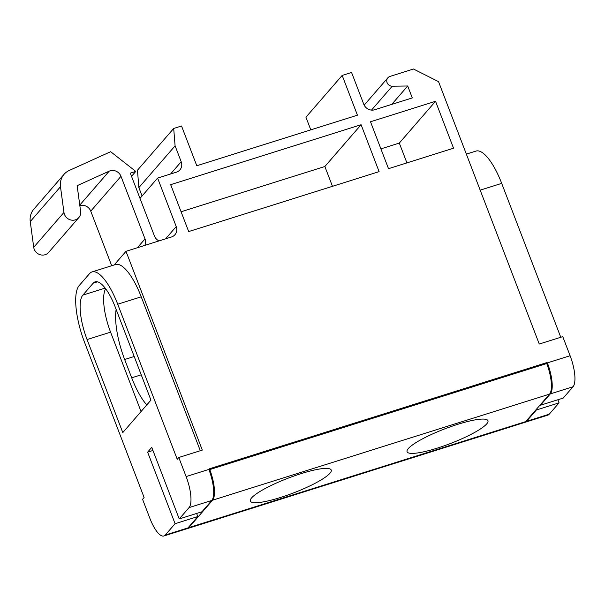 <?xml version="1.0" encoding="UTF-8"?>
<svg xmlns="http://www.w3.org/2000/svg" width="605" height="605" viewBox="0 0 605 605"><rect width="100%" height="100%" fill="white"/><g stroke="black" fill="none" stroke-linecap="round" stroke-linejoin="round"><path stroke-width="0.91" d="M457.864 424.294A43.303 7.85 159 0 0 407.082 451.746A43.303 7.85 159 0 0 437.158 448.169A43.303 7.85 159 0 0 487.94 420.709A43.303 7.85 159 0 0 457.864 424.294M301.139 473.624A43.303 7.85 159 0 0 250.357 501.076A43.303 7.85 159 0 0 280.433 497.499A43.303 7.85 159 0 0 331.215 470.04A43.303 7.85 159 0 0 301.139 473.624M209.625 469.177L209.474 468.777L546.436 362.72L546.587 363.121L570.091 355.725L562.771 336.637L539.259 344.041L438.534 81.637L413.487 69.023L389.983 76.419A5.195 4.84 40.9 0 0 392.237 86.19L407.709 85.993L412.285 97.919L374.676 109.762A8.659 8.062 -139.1 0 1 363.786 104.272L351.573 72.471L342.173 75.428L357.434 115.184L196.791 165.747L181.53 125.991L173.696 128.457L175.095 145.835L181.197 161.739A8.659 8.062 -139.1 0 1 179.904 169.884A8.659 8.062 -139.1 0 1 176.418 172.16L157.61 178.082L176.229 226.58A8.659 8.062 -139.1 0 1 174.936 234.725A8.659 8.062 -139.1 0 1 171.442 237.001L125.999 251.309L202.304 450.097L178.793 457.493L186.121 476.574L209.625 469.177L209.02 469.881M158.986 240.919A8.659 8.062 -139.1 0 1 154.419 235.965L130.309 173.143L135.792 171.419L110.654 151.704L69.28 170.444A17.318 16.131 40.9 0 0 64.062 174.323A17.318 16.131 40.9 0 0 60.477 186.726L63.956 212.431A8.659 8.062 40.9 0 0 64.448 214.374A8.659 8.062 40.9 0 0 78.831 217.581A8.659 8.062 40.9 0 0 80.624 211.379L77.145 185.674L109.21 171.154A8.659 8.062 -139.1 0 1 120.977 176.305L145.018 238.922A8.659 8.062 -139.1 0 1 144.829 245.38M78.831 217.581L48.604 252.436A8.659 8.062 -139.1 0 1 34.22 249.23A8.659 8.062 -139.1 0 1 33.721 247.286L30.25 221.581A17.318 16.131 -139.1 0 1 33.835 209.179L64.062 174.323M379.108 171.638L361.094 124.728L170.678 184.661L188.684 231.571L379.108 171.638M453.546 148.21L435.539 101.292L370.502 121.764L388.508 168.682L453.546 148.21M406.915 162.889L399.308 143.075L380.9 148.868M332.47 186.317L324.862 166.504L181.076 211.765M173.696 128.457L137.464 170.232L138.863 187.618L142.077 195.99M342.173 75.428L305.941 117.204L310.796 129.863M178.793 457.493L177.242 459.286L117.718 304.232A47.636 15.08 -107.5 0 0 92.036 271.925A47.636 15.08 -107.5 0 0 89.548 273.626L79.194 285.56A47.636 15.08 -107.5 0 0 84.594 342.43L144.111 497.484L142.561 499.276L149.889 518.356A25.985 8.228 -107.5 0 0 163.902 535.977A25.985 8.228 -107.5 0 0 165.256 535.047L187.981 527.893L197.812 516.557L196.625 513.456M135.792 171.419L131.535 176.335M111.698 265.731L90.75 211.16A8.659 8.062 40.9 0 0 79.852 205.677M209.784 469.578L546.739 363.522A25.985 8.228 72.5 0 1 549.529 394.135L525.722 421.594A25.985 8.228 72.5 0 1 524.369 422.524L187.406 528.581A25.985 8.228 -107.5 0 0 188.768 527.651L212.574 500.191A25.985 8.228 -107.5 0 0 209.784 469.578L209.171 470.282M187.005 528.672A25.985 8.228 -107.5 0 0 187.406 528.581M208.846 469.427A25.985 8.228 -107.5 0 1 211.788 500.441L201.957 511.785L179.231 518.931L189.062 507.595A25.985 8.228 -107.5 0 0 186.121 476.574M165.256 535.047L175.087 523.711L197.812 516.557M557.878 399.754L559.065 402.854L536.34 410.008L526.509 421.345A25.985 8.228 72.5 0 1 525.148 422.275A25.985 8.228 72.5 0 1 524.747 422.366M559.065 402.854L549.227 414.191A25.985 8.228 72.5 0 1 547.873 415.121L525.148 422.275M550.316 393.893L540.477 405.229L563.202 398.082L573.041 386.739L550.316 393.893A25.985 8.228 72.5 0 0 547.366 362.871L546.761 363.575M570.091 355.725A25.985 8.228 72.5 0 1 573.041 386.739M163.902 535.977L186.627 528.823A25.985 8.228 -107.5 0 0 187.981 527.893M540.303 404.775L540.477 405.229M536.34 410.008L536.166 409.547M152.952 450.468L147.62 452.147L151.757 447.367L179.231 518.931M175.087 523.711L147.62 452.147M150.947 400.124L122.792 432.598L87.082 339.564A37.238 11.79 72.5 0 1 82.855 295.104L93.208 283.17A37.238 11.79 72.5 0 1 95.151 281.839A37.238 11.79 72.5 0 1 115.237 307.09L150.947 400.124M407.709 85.993L391.76 104.378M175.095 145.835L138.863 187.618M157.61 178.082L139.997 198.387M114.156 264.96L125.999 251.309M560.767 337.265L501.696 183.375A47.636 15.08 -107.5 0 0 476.006 151.069L466.349 154.109M435.539 101.292L399.308 143.075M361.094 124.728L324.862 166.504M200.308 450.725L141.23 296.828A47.636 15.08 -107.5 0 0 115.54 264.521L92.036 271.925M141.056 411.536L110.586 332.16A37.238 11.79 72.5 0 1 105.648 288.721M116.137 309.442A48.498 15.359 -107.5 0 0 124.668 359.514L131.693 377.8A48.498 15.359 -107.5 0 0 146.781 404.934M546.587 363.121L546.05 363.734M546.436 362.72L545.37 363.953M392.237 86.19L371.493 110.102M60.477 186.726L30.25 221.581M63.956 212.431L33.721 247.286M109.21 171.154L79.769 205.095M120.977 176.305L90.75 211.16M137.388 247.717L145.018 238.922M549.529 394.135L212.574 500.191M211.788 500.441L189.062 507.595M526.509 421.345L549.227 414.191M188.768 527.651L525.722 421.594M170.572 173.998L181.197 161.739M165.596 238.839L176.229 226.58M480.189 190.144L501.696 183.375M141.23 296.828L117.718 304.232M110.586 332.16L87.082 339.564M105.164 288.086L82.855 295.104M97.511 281.817L93.208 283.17M124.668 359.514L134.204 356.511M131.693 377.8L141.23 374.805M387.888 77.788L364.172 105.134"/></g></svg>
